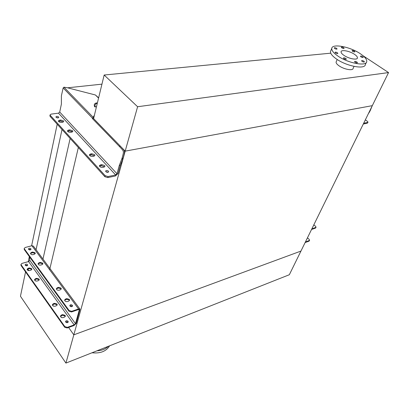 <?xml version="1.0" encoding="UTF-8"?>
<svg xmlns="http://www.w3.org/2000/svg" width="409" height="409" viewBox="0 0 409 409"><rect width="100%" height="100%" fill="white"/><g stroke="black" fill="none" stroke-linecap="round" stroke-linejoin="round"><path stroke-width="0.61" d="M335.498 52.95C336.704 53.61 337.502 53.758 337.885 53.39L337.384 52.766C336.178 52.107 335.38 51.963 335.002 52.332L335.498 52.95M343.943 58.676C345.16 59.341 345.958 59.489 346.341 59.116L345.825 58.472C344.608 57.807 343.811 57.659 343.427 58.032L343.943 58.676M355.068 62.214C356.285 62.879 357.077 63.027 357.451 62.659L356.919 62.004C355.707 61.34 354.915 61.192 354.542 61.56L355.068 62.214M362.098 61.416C363.294 62.071 364.076 62.219 364.445 61.861L363.908 61.212C362.711 60.558 361.929 60.409 361.561 60.767L362.098 61.416M360.948 56.866C362.134 57.505 362.906 57.654 363.264 57.311L362.737 56.672C361.556 56.033 360.784 55.885 360.426 56.232L360.948 56.866M352.558 51.299C353.734 51.938 354.501 52.081 354.864 51.739L354.358 51.125C353.182 50.491 352.415 50.343 352.052 50.685L352.558 51.299M341.801 47.868C342.977 48.507 343.754 48.656 344.122 48.308L343.626 47.705C342.445 47.066 341.673 46.923 341.305 47.27L341.801 47.868M334.715 48.507C335.912 49.157 336.699 49.305 337.072 48.942L336.581 48.339C335.39 47.689 334.603 47.546 334.23 47.904L334.715 48.507M337.819 55.992C333.606 53.047 331.587 50.542 331.76 48.477C332.006 43.267 350.032 46.662 360.298 53.707C364.762 56.718 366.909 59.325 366.745 61.529C366.653 66.723 348.039 63.247 337.819 55.992M366.254 62.582L365.365 64.494C365.242 69.724 346.663 66.284 336.489 59.014C332.292 56.064 330.283 53.548 330.467 51.462L330.917 50.43M354.465 54.3C356.525 55.701 357.512 56.907 357.435 57.92C357.374 60.353 348.734 58.738 343.943 55.368C341.939 53.983 340.978 52.797 341.06 51.81C341.157 49.377 349.664 50.977 354.465 54.3M336.321 61.514L336.091 62.035C335.988 63.093 336.975 64.356 339.046 65.823C343.995 69.387 352.998 71.018 353.105 68.405L354.025 66.391M330.753 53.175L104.162 75.016L137.603 106.739L388.55 72.577L363.013 55.711M357.052 51.774L355.201 50.818M104.162 75.016L93.6 118.569L125.185 151.141L372.313 105.66L388.55 72.577M137.603 106.739L125.185 151.141L372.313 105.66L300.952 251.07L73.819 334.838L68.584 327.476L73.819 334.838L125.185 151.141L93.436 118.4L93.886 117.378M65.921 363.09L289.342 274.736L300.952 251.07L73.819 334.838L65.921 363.09L20.45 296.244L25.557 271.898M61.488 317.491L60.532 316.147L61.488 317.491M53.385 306.09L52.47 304.802L53.385 306.09M35.476 280.896L34.642 279.725M28.037 270.436L27.234 269.306M92.005 352.773C100.348 353.657 106.212 351.336 109.602 345.815M96.923 350.83C101.718 350.595 105.522 349.087 108.339 346.316M49.663 269.659L78.349 147.501M42.971 259.081L70.138 138.457M71.565 132.133L71.759 131.279M36.064 249.73L62.02 129.51M28.277 261.653L29.346 256.571M31.616 245.804L57.204 124.203M27.73 268.984L28.911 270.64M101.943 84.152L67.526 87.807M309.552 240.451L309.035 241.152L305.134 242.547M313.846 224.797L315.656 226.407L316.065 227.276L311.822 228.928M316.004 227.399L315.482 228.104L311.561 229.454M307.45 237.833L309.219 239.449L309.613 240.328L305.39 242.031M57.004 304.035L54.561 303.325L53.308 303.734L52.388 304.705C52.603 305.927 53.492 306.423 55.062 306.198L56.319 305.784L57.224 304.817L57.004 304.035M52.388 304.909L54.407 303.943L56.846 304.654L57.071 305.237M31.626 268.636L29.284 267.946L28.047 268.299L27.117 269.219C27.331 270.293 28.18 270.743 29.663 270.559L30.895 270.206L31.825 269.291L31.626 268.636M27.122 269.449L29.151 268.565L31.493 269.255L31.682 269.684M65.108 315.344L62.638 314.628L61.381 315.058L60.466 316.045C60.68 317.312 61.585 317.824 63.18 317.589L64.443 317.149L65.343 316.172L65.108 315.344M60.46 316.239L62.475 315.252L64.944 315.968L65.184 316.602M39.075 279.025L36.703 278.33L35.46 278.698L34.53 279.633C34.745 280.748 35.609 281.213 37.117 281.019L38.359 280.646L39.279 279.715L39.075 279.025M34.54 279.858L36.565 278.948L38.937 279.644L39.131 280.114M61.018 288.069L58.538 287.343L57.265 287.742L56.34 288.698C56.565 289.909 57.475 290.41 59.065 290.201L60.338 289.797L61.253 288.851L61.018 288.069M56.34 288.918L58.375 287.987L60.859 288.713L61.089 289.281M35.051 252.752L32.669 252.046L31.416 252.384L30.476 253.289C30.701 254.357 31.565 254.807 33.068 254.638L34.32 254.301L35.256 253.401L35.051 252.752M30.486 253.529L32.531 252.685L34.913 253.391L35.102 253.8M69.325 299.368L66.81 298.631L65.537 299.051L64.617 300.022C64.842 301.285 65.762 301.801 67.383 301.581L68.661 301.157L69.571 300.196L69.325 299.368M64.612 300.232L66.641 299.281L69.157 300.012L69.402 300.63M42.669 263.11L40.256 262.399L38.998 262.757L38.063 263.677C38.288 264.781 39.162 265.247 40.69 265.068L41.948 264.71L42.879 263.8L42.669 263.11M38.073 263.912L40.113 263.043L42.526 263.754L42.725 264.209M65.757 322.103C66.831 322.952 67.649 322.885 68.216 321.914L68.047 321.295C66.974 320.451 66.151 320.518 65.583 321.489L65.757 322.103M65.593 321.719L67.879 321.919L68.047 322.307M25.307 265.288C26.34 266.06 27.132 266.003 27.674 265.129L27.536 264.664C26.498 263.897 25.711 263.948 25.169 264.827L25.307 265.288M25.2 265.088L27.515 265.487M70.026 306.085C71.125 306.934 71.958 306.878 72.526 305.917L72.347 305.303C71.253 304.454 70.42 304.511 69.847 305.477L70.026 306.085M69.857 305.722L72.173 305.947L72.342 306.321M28.615 249.378C29.673 250.15 30.476 250.103 31.023 249.239L30.879 248.779C29.821 248.007 29.019 248.058 28.472 248.923L28.615 249.378M28.512 249.193L30.849 249.608M29.433 256.683L29.831 260.405L28.579 261.571L21.974 263.406L21.033 264.326L21.089 265.579L64.673 327.251L64.837 326.627L67.352 327.353L74.147 324.92L75.486 323.657L79.249 310.114L79.234 309.736L78.39 309.598L71.509 311.965L68.952 311.218L69.126 310.569L71.682 311.315L78.569 308.953L80.016 309.189L76.268 323.376L73.973 325.544L67.183 327.982L64.673 327.251M21.089 265.579L20.941 264.771M21.217 264.955L64.837 326.627M79.893 309.025L33.38 246.1L31.917 245.722L25.225 247.481L24.274 248.386L24.335 249.654L68.952 311.218M24.335 249.654L24.177 248.851M24.468 249.009L69.126 310.569M367.957 122.281L367.318 123.186L367.696 122.414L363.688 123.242M367.696 122.414L368.008 122.179L367.466 121.396L365.349 119.852M363.304 124.024L367.318 123.186M372.062 106.176L370.15 110.808L369.424 111.55M368.371 113.697L369.823 111.473M91.78 153.769L94.612 154.633L94.919 155.354L93.947 156.131L92.541 156.391C90.767 156.448 89.719 155.921 89.392 154.806L90.374 154.024L91.78 153.769L91.524 154.781L94.551 155.911M60.772 120.026L63.477 120.854L63.738 121.453L62.741 122.168L61.36 122.368C59.683 122.383 58.691 121.913 58.385 120.946L59.392 120.22L60.772 120.026L60.563 121.023L63.364 121.974M101.775 164.648L104.648 165.522L104.97 166.289L104.014 167.087L102.603 167.363C100.793 167.429 99.719 166.887 99.392 165.727L100.363 164.924L101.775 164.648L101.509 165.665L104.607 166.857M69.832 129.883L72.572 130.722L72.848 131.35L71.856 132.087L70.466 132.301C68.763 132.332 67.751 131.841 67.439 130.834L68.441 130.093L69.832 129.883L69.607 130.885L72.475 131.882M108.426 171.146L108.666 171.719C108.088 172.547 107.153 172.532 105.865 171.668L105.624 171.1C106.202 170.272 107.138 170.287 108.426 171.146M105.808 171.601L108.211 172.235M58.599 116.979L58.784 117.398C58.216 118.119 57.321 118.089 56.099 117.317L55.915 116.897C56.483 116.176 57.378 116.202 58.599 116.979M96.509 106.56L95.046 106.928L94.551 106.631C93.814 104.515 94.52 103.267 96.667 102.894L97.291 103.344M95.266 106.974C94.602 105.036 95.256 103.799 97.224 103.262M105.133 175.671L108.063 176.555L107.787 177.583L104.857 176.698L105.133 175.671L50.327 115.415L50.128 116.412L49.913 115.691M122.046 158.288L123.109 158.089C124.95 151.335 124.392 152.675 124.402 151.248C123.779 150.031 124.837 150.844 120.338 146.141L119.275 146.33C123.774 151.039 122.715 150.226 123.339 151.442C123.329 152.869 123.886 151.529 122.046 158.288L119.28 165.507L116.994 173.733L115.66 174.975L108.063 176.555M50.327 115.415L50.082 114.847L51.105 114.131L58.492 113.16L59.719 112.035L61.396 104.07L61.391 95.849L63.15 87.935L63.947 87.189L67.229 87.73L95.399 94.975L98.559 98.109M58.548 121.417L60.563 121.023M67.587 131.304L69.607 130.885M107.787 177.583L115.379 175.993L118.043 173.518L120.333 165.297L122.864 158.963L121.805 159.167M104.857 176.698L50.128 116.412M56.212 117.419L58.282 117.869M99.489 166.177L101.509 165.665M89.505 155.267L91.524 154.781M119.275 146.33L92.383 118.549L94.397 115.277M98.625 97.833L95.399 94.975M120.338 146.141L93.436 118.4L92.383 118.549M123.109 158.089L122.864 158.963M119.28 165.507L120.333 165.297M309.035 241.152L309.286 240.64M315.482 228.104L315.738 227.578M54.407 303.943L54.561 303.325M29.151 268.565L29.284 267.946M62.475 315.252L62.638 314.628M36.565 278.948L36.703 278.33M58.375 287.987L58.538 287.343M32.531 252.685L32.669 252.046M66.641 299.281L66.81 298.631M40.113 263.043L40.256 262.399M28.579 261.571L74.147 324.92M31.917 245.722L78.569 308.953M29.831 260.405L75.486 323.657M78.809 309.521L79.249 310.114M67.352 327.353L67.183 327.982M71.682 311.315L71.509 311.965M38.855 263.396L38.998 262.757M65.368 299.7L65.537 299.051M31.283 253.023L31.416 252.384M57.107 288.386L57.265 287.742M35.322 279.316L35.46 278.698M61.217 315.682L61.381 315.058M27.919 268.918L28.047 268.299M53.155 304.357L53.308 303.734M370.15 110.808L369.751 110.885M115.66 174.975L58.492 113.16M116.994 173.733L59.719 112.035M92.47 118.201L63.15 87.935M93.001 117.112L63.947 87.189M68.221 131.095L68.441 130.093M100.098 165.942L100.363 164.924M59.182 121.217L59.392 120.22M90.123 155.037L90.374 154.024M331.76 48.477L330.467 51.462M357.435 57.92L357.21 58.41M337.21 59.494L336.091 62.035M65.276 316.433L65.343 316.172M24.274 248.386L24.141 249.03M21.033 264.326L20.905 264.945M97.071 103.109L96.667 102.894M50.082 114.847L49.883 115.844"/></g></svg>
